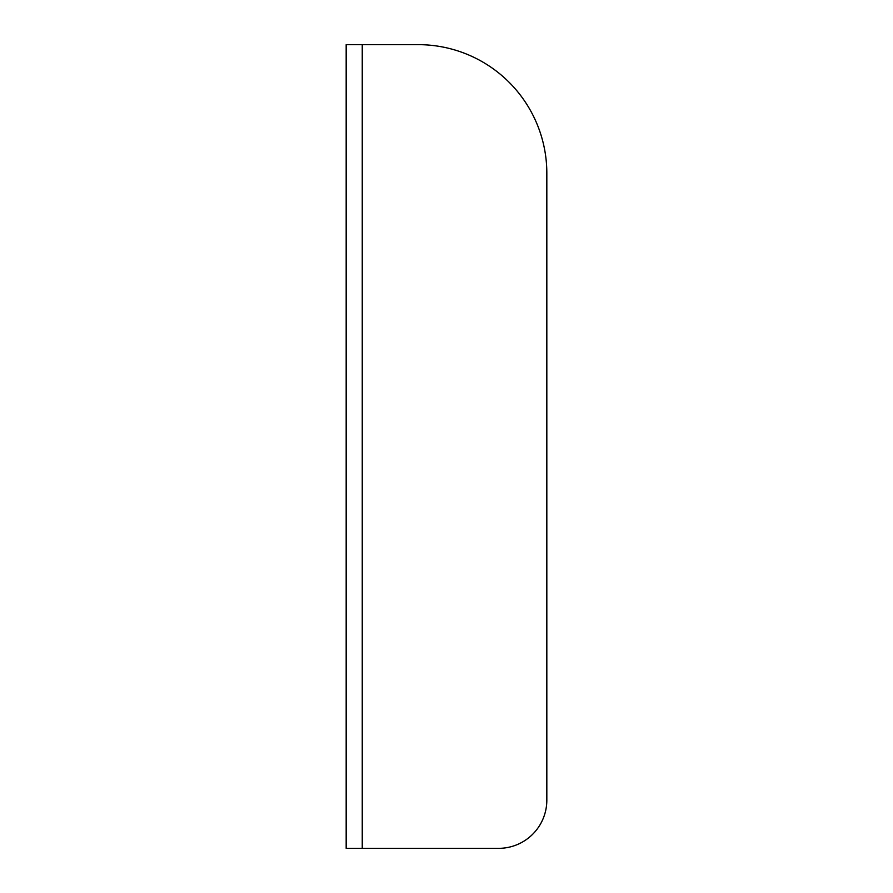 <?xml version="1.0" encoding="UTF-8"?>
<svg xmlns="http://www.w3.org/2000/svg" width="893" height="893" viewBox="0 0 893 893"><rect width="100%" height="100%" fill="white"/><g stroke="black" fill="none" stroke-linecap="round" stroke-linejoin="round"><path stroke-width="1.34" d="M498.595 848.35L362.245 848.35L498.595 848.35A48.233 48.233 0 0 0 546.829 800.117L546.829 173.287A128.637 128.637 0 0 0 418.203 44.65L362.245 44.65L418.203 44.65M546.829 800.117L546.829 173.287M362.245 44.65L346.171 44.65L346.171 848.35L362.245 848.35L362.245 44.65"/></g></svg>
